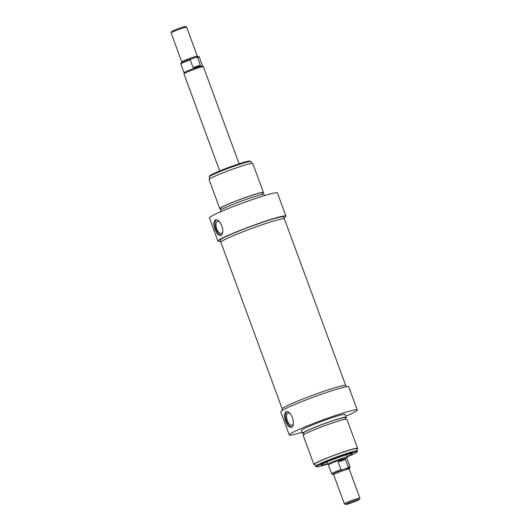 <?xml version="1.0" encoding="UTF-8"?>
<svg xmlns="http://www.w3.org/2000/svg" width="531" height="531" viewBox="0 0 531 531"><rect width="100%" height="100%" fill="white"/><g stroke="black" fill="none" stroke-linecap="round" stroke-linejoin="round"><path stroke-width="0.8" d="M285.91 216.077L277.394 192.919A36.221 2.509 159.8 0 0 242.528 203.068A36.221 2.509 159.8 0 0 209.4 217.936L217.922 241.094A36.221 2.509 -20.2 0 1 251.05 226.226A36.221 2.509 -20.2 0 1 285.91 216.077A36.221 2.509 -20.2 0 1 284.032 217.71M220.856 242.322L220.106 240.284A33.891 2.35 -20.2 0 1 251.103 226.379A33.891 2.35 -20.2 0 1 283.727 216.88L284.477 218.911A33.891 2.35 159.8 0 0 251.853 228.416A33.891 2.35 159.8 0 0 220.856 242.322A33.891 2.35 159.8 0 0 220.949 242.428M220.411 241.12A36.221 2.509 -20.2 0 1 217.922 241.094M264.584 195.581L264.179 194.479A23.284 1.613 159.8 0 0 241.771 201.003A23.284 1.613 159.8 0 0 220.471 210.561L220.876 211.663M263.044 194.386L262.5 192.899A22.249 1.54 159.8 0 0 241.081 199.132A22.249 1.54 159.8 0 0 220.73 208.265L221.281 209.758M262.659 193.344A23.284 1.613 159.8 0 0 263.469 192.541A23.284 1.613 159.8 0 0 241.054 199.065A23.284 1.613 159.8 0 0 219.761 208.623A23.284 1.613 159.8 0 0 220.896 208.71M263.469 192.541L252.776 163.475A23.284 1.613 159.8 0 0 230.361 170A23.284 1.613 159.8 0 0 209.068 179.551L219.761 208.623M214.876 220.146C220.119 217.02 226.173 233.474 220.577 235.651L217.504 234.37L215.002 229.472L213.615 223.584L215.168 220.026M209.871 178.748L209.214 176.969A22.249 1.54 -20.2 0 1 209.227 176.85A22.249 1.54 -20.2 0 1 229.565 167.836A22.249 1.54 -20.2 0 1 250.897 161.517A22.249 1.54 -20.2 0 1 250.984 161.603L251.634 163.382M250.897 161.517L249.968 161.092A21.525 1.493 159.8 0 0 229.332 167.205A21.525 1.493 159.8 0 0 209.659 175.927L209.227 176.85M222.575 232.246A6.405 3.04 72 0 1 221.447 233.421A6.405 3.04 72 0 1 216.734 228.755A6.405 3.04 72 0 1 217.478 221.241A6.405 3.04 72 0 1 219.781 222.044M221.095 235.273A8.277 3.936 72 0 1 215.931 229.166A8.277 3.936 72 0 1 216.13 219.927M359.281 499.459L359.892 498.138A8.277 0.571 159.8 0 0 359.899 498.091A8.277 0.571 159.8 0 0 351.934 500.414A8.277 0.571 159.8 0 0 344.36 503.813A8.277 0.571 159.8 0 0 344.393 503.839L345.714 504.45A7.242 0.504 -20.2 0 1 352.312 501.45A7.242 0.504 -20.2 0 1 359.281 499.459A7.242 0.504 -20.2 0 1 349.398 503.527A7.242 0.504 -20.2 0 1 345.714 504.45M347.387 468.13L342.263 469.802L340.975 469.676L338.121 461.924C340.882 460.085 343.331 459.288 345.469 459.534L348.323 467.287L347.387 468.13A9.312 0.644 -20.2 0 1 349.325 468.13M346.876 458.213A9.83 0.684 159.8 0 0 346.869 458.187A9.83 0.684 159.8 0 0 337.411 460.941A9.83 0.684 159.8 0 0 328.417 464.977A9.83 0.684 159.8 0 0 328.43 464.997L331.676 473.825A9.83 0.684 159.8 0 1 340.975 469.676M345.469 459.534L338.121 461.924M349.312 468.143L350.128 467.034L346.869 458.187L347.048 457.198A10.348 0.717 159.8 0 0 347.048 457.171A10.348 0.717 159.8 0 0 337.085 460.072A10.348 0.717 159.8 0 0 327.62 464.313A10.348 0.717 159.8 0 0 327.64 464.34L326.771 462.01M302.013 432.174L297.679 433.588A36.221 2.509 -20.2 0 1 289.256 434.975A36.221 2.509 -20.2 0 1 322.383 420.114A36.221 2.509 -20.2 0 1 357.25 409.959A36.221 2.509 -20.2 0 1 345.774 416.231M303.606 433.508A23.284 1.613 -20.2 0 1 302.471 433.415L301.402 430.508A23.284 1.613 -20.2 0 1 322.695 420.957A23.284 1.613 -20.2 0 1 345.11 414.426L346.179 417.333A23.284 1.613 -20.2 0 1 345.369 418.136M357.25 409.959L348.728 386.8A36.221 2.509 159.8 0 0 313.867 396.956A36.221 2.509 159.8 0 0 280.74 411.817L289.256 434.975M302.471 433.415A23.284 1.613 -20.2 0 1 323.764 423.857A23.284 1.613 -20.2 0 1 346.179 417.333M303.991 434.55L303.44 433.057A22.249 1.54 -20.2 0 1 323.791 423.93A22.249 1.54 -20.2 0 1 345.203 417.691L345.754 419.185M315.016 464.512A23.284 1.613 -20.2 0 1 313.874 464.419L303.181 435.354A23.284 1.613 -20.2 0 1 324.481 425.796A23.284 1.613 -20.2 0 1 346.889 419.271L357.582 448.343A23.284 1.613 -20.2 0 1 356.779 449.146M313.874 464.419A23.284 1.613 -20.2 0 1 335.174 454.868A23.284 1.613 -20.2 0 1 357.582 448.343M315.666 466.291L314.85 464.067A22.249 1.54 -20.2 0 1 335.2 454.934A22.249 1.54 -20.2 0 1 356.613 448.695L357.436 450.925A22.249 1.54 159.8 0 0 336.017 457.164A22.249 1.54 159.8 0 0 315.666 466.291A22.249 1.54 159.8 0 0 315.753 466.377L316.682 466.802A21.525 1.493 -20.2 0 1 336.282 457.888A21.525 1.493 -20.2 0 1 356.991 451.967A21.525 1.493 -20.2 0 1 346.962 456.945M282.618 410.184L282.173 408.983A33.891 2.35 -20.2 0 1 313.171 395.071A33.891 2.35 -20.2 0 1 345.794 385.572L346.239 386.774M285.466 411.996C290.709 408.87 296.763 425.324 291.167 427.501L288.094 426.22L285.592 421.322L284.204 415.434L285.758 411.877M356.991 451.967L357.423 451.045A22.249 1.54 159.8 0 0 357.436 450.925M327.541 464.087A21.525 1.493 -20.2 0 1 316.682 466.802M346.829 456.567A16.72 1.162 159.8 0 0 352.465 453.474A16.72 1.162 159.8 0 0 336.402 458.2A16.72 1.162 159.8 0 0 321.109 465.01A16.72 1.162 159.8 0 0 327.401 463.716M290.364 413.895A6.405 3.04 -108 0 0 288.061 413.091A6.405 3.04 -108 0 0 287.317 420.605A6.405 3.04 -108 0 0 292.03 425.271A6.405 3.04 -108 0 0 293.165 424.096M286.713 411.777A8.277 3.936 -108 0 0 286.521 421.017A8.277 3.936 -108 0 0 291.685 427.123M345.701 385.466L284.424 218.931A33.845 2.343 159.8 0 0 267.027 223.133A33.845 2.343 159.8 0 0 234.529 235.2A33.845 2.343 159.8 0 0 220.903 242.302L282.18 408.837M171.101 32.909A8.277 0.571 -20.2 0 1 171.108 32.862A8.277 0.571 -20.2 0 1 178.675 29.51A8.277 0.571 -20.2 0 1 186.607 27.161A8.277 0.571 -20.2 0 1 186.64 27.187L197.333 56.259A8.277 0.571 159.8 0 0 189.368 58.576A8.277 0.571 159.8 0 0 181.794 61.974L171.101 32.909M186.607 27.161L185.286 26.55A7.242 0.504 159.8 0 0 178.343 28.608A7.242 0.504 159.8 0 0 171.719 31.541L171.108 32.862M197.519 57.421A9.83 0.684 -20.2 0 1 199.324 57.175L202.576 66.01A9.83 0.684 -20.2 0 1 202.583 66.023A9.83 0.684 -20.2 0 0 193.118 68.778A9.83 0.684 -20.2 0 0 184.124 72.787A9.83 0.684 -20.2 0 0 184.131 72.813L180.872 63.966C179.392 63.607 184.848 61.198 191.021 59.001L196.231 57.302L197.519 57.421L200.373 65.174C198.78 66.408 196.331 67.205 193.025 67.57L190.171 59.817L191.299 58.901M195.952 57.381L196.364 57.262C198.859 56.631 199.848 56.598 199.324 57.175M193.025 67.57L200.373 65.174M219.688 170.949L183.952 73.829A10.348 0.717 -20.2 0 1 183.952 73.802A10.348 0.717 -20.2 0 1 193.417 69.588A10.348 0.717 -20.2 0 1 203.36 66.66A10.348 0.717 -20.2 0 1 203.38 66.687L239.109 163.807M344.36 503.813L333.667 474.741A8.277 0.571 -20.2 0 1 341.234 471.349A8.277 0.571 -20.2 0 1 349.206 469.026L359.899 498.091M331.676 473.825L333.01 474.143A9.312 0.644 -20.2 0 1 334.165 473.028A9.312 0.644 -20.2 0 1 342.263 469.802M350.128 467.034A9.83 0.684 159.8 0 0 348.323 467.287M190.948 59.027A9.312 0.644 159.8 0 0 181.735 63.322M180.872 63.966A9.83 0.684 -20.2 0 1 190.171 59.817M345.621 469.835L349.398 468.05L349.206 469.026M333.667 474.741L332.884 474.123M346.199 454.861L347.048 457.171M328.423 464.99L327.64 464.34M197.333 56.259L198.116 56.877M181.794 61.974L181.602 62.95M184.124 72.787L183.952 73.802M202.57 66.003L203.36 66.66"/></g></svg>
